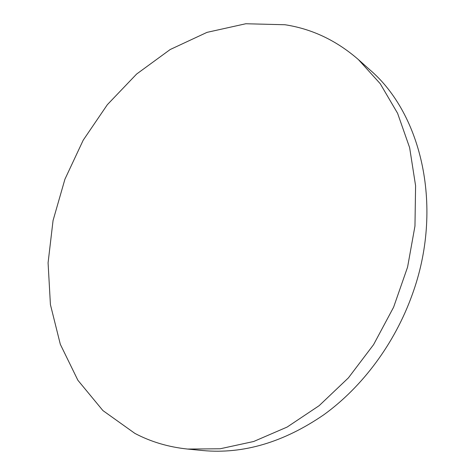 <?xml version="1.0" encoding="UTF-8"?>
<svg xmlns="http://www.w3.org/2000/svg" width="475" height="475" viewBox="0 0 475 475"><rect width="100%" height="100%" fill="white"/><g stroke="black" fill="none" stroke-linecap="round" stroke-linejoin="round"><path stroke-width="0.71" d="M358.399 59.583L369.829 69.789C422.014 114.249 443.864 208.27 412.169 294.827C394.719 343.496 362.478 386.787 323.962 414.669C283.694 442.32 243.331 454.278 202.878 450.549L187.631 449.059C168.536 447.082 150.949 441.863 134.882 433.396L102.915 410.578L77.876 380.249L60.319 344.304L50.415 304.594L48.082 262.823L53.052 220.548L64.927 179.212L83.22 140.161L107.35 104.684L136.616 74.052L170.175 49.531L206.999 32.365L245.801 23.75L285.012 24.747C312.016 28.898 336.478 40.506 358.399 59.583L380.214 83.683L397.593 113.305L409.634 147.672L415.589 185.713L414.966 226.047L407.58 267.11L393.609 307.194L373.588 344.63L348.395 377.886L319.147 405.674L287.132 427.061L253.697 441.489L220.139 448.774L187.631 449.059"/></g></svg>
